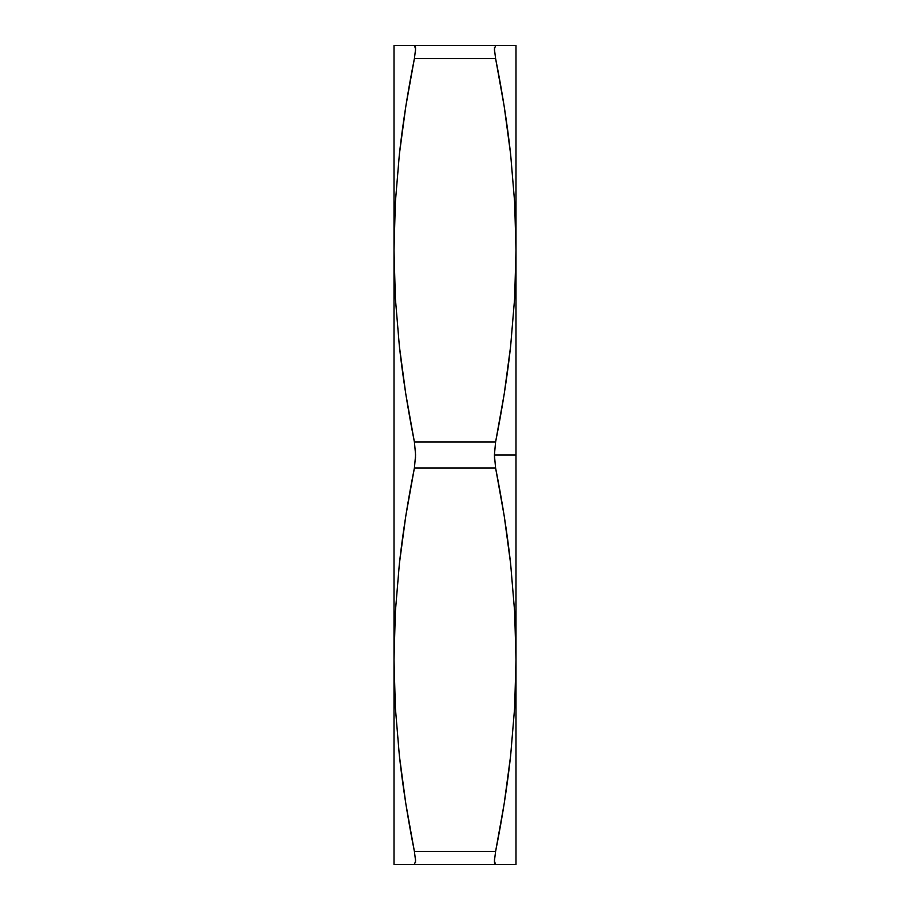 <?xml version="1.0" encoding="UTF-8"?>
<svg xmlns="http://www.w3.org/2000/svg" width="910" height="910" viewBox="0 0 910 910"><rect width="100%" height="100%" fill="white"/><g stroke="black" fill="none" stroke-linecap="round" stroke-linejoin="round"><path stroke-width="1.36" d="M495.609 468.07C502.297 501.501 507.302 533.442 510.647 563.904L514.639 611.827L515.993 659.75L514.639 707.673L510.647 755.596C507.302 786.058 502.297 817.999 495.609 851.43L414.391 851.43C407.703 817.999 402.698 786.058 399.353 755.596L395.361 707.673L394.007 659.75L395.361 611.827L399.353 563.904C402.698 533.442 407.703 501.501 414.391 468.07L495.609 468.07L494.403 455L495.609 441.93L414.391 441.93C407.703 408.499 402.698 376.558 399.353 346.096L395.361 298.173L394.007 250.25L395.361 202.327L399.353 154.404C402.698 123.942 407.703 92.001 414.391 58.57L495.609 58.57C502.297 92.001 507.302 123.942 510.647 154.404L514.639 202.327L515.993 250.25L514.639 298.173L510.647 346.096C507.302 376.558 502.297 408.499 495.609 441.93L414.391 441.93L415.597 454.989L414.391 468.07L495.609 468.07L504.208 515.993L510.647 563.904L514.639 611.827L515.993 659.75L515.993 455L494.403 455L494.585 460.255M515.993 45.5L510.635 45.5L515.993 45.5L515.993 250.25L515.993 45.5L394.007 45.5L394.007 864.5L495.609 864.5L494.403 861.008L495.609 851.43L500.773 824.073M415.176 46.114L414.403 45.5L415.597 48.992L414.391 58.57L408.829 88.225M414.391 441.93L405.792 394.007L399.353 346.096L395.361 298.173L394.007 250.25L395.361 202.327L399.353 154.404L405.792 106.493L414.391 58.57L495.609 58.57L494.403 49.015L495.609 45.5L405.837 45.5M494.824 863.886L495.597 864.5L515.993 864.5L515.993 659.75L515.993 864.5L510.647 864.5L515.993 864.5M494.403 860.985L494.46 862.327M415.597 861.008L415.551 859.62M494.403 48.992L494.448 50.38M415.597 49.015L415.54 47.673M500.762 85.938L495.609 58.57L504.208 106.493L510.647 154.404L514.639 202.327L515.993 250.25L514.639 298.173L510.647 346.096L504.208 394.007L495.609 441.93L494.403 455L515.993 455L515.993 250.25L515.993 659.75L514.639 707.673L510.647 755.596L504.208 803.507L495.609 851.43L414.391 851.43L415.597 860.985L414.391 864.5L510.635 864.5M494.471 859.256L494.585 863.169L495.609 864.5L504.8 864.5M494.471 47.593L494.585 52.097M510.635 45.5L495.609 45.5M504.231 45.5L504.959 45.5M496.974 45.5L504.163 45.5M415.529 458.162L415.415 449.745M405.803 45.5L394.007 45.5L394.007 659.75L395.361 611.827L399.353 563.904L405.792 515.993L414.391 468.07M415.529 50.744L415.415 46.831L414.391 45.5M394.007 45.5L399.353 45.5M395.361 864.5L399.365 864.5L395.361 864.5M399.365 864.5L404.995 864.5M413.026 864.5L405.837 864.5M408.829 821.776L414.391 851.43L405.792 803.507L399.353 755.596L395.361 707.673L394.007 659.75L394.007 864.5M415.529 862.407L415.415 857.903M405.803 864.5L414.391 864.5"/></g></svg>
